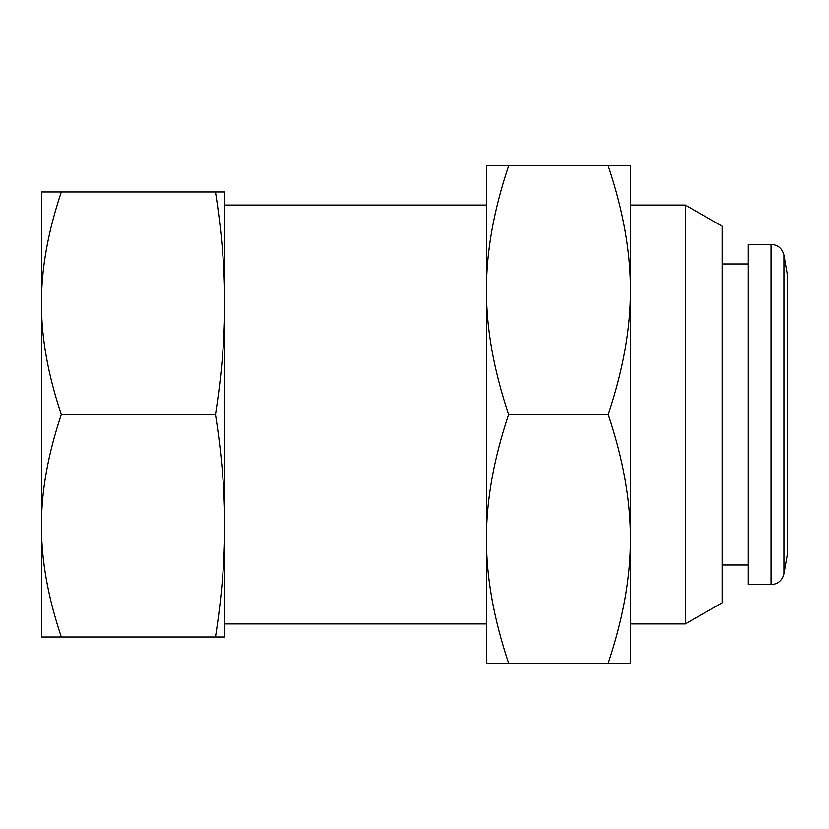 <?xml version="1.0" encoding="UTF-8"?>
<svg xmlns="http://www.w3.org/2000/svg" width="829" height="829" viewBox="0 0 829 829"><rect width="100%" height="100%" fill="white"/><g stroke="black" fill="none" stroke-linecap="round" stroke-linejoin="round"><path stroke-width="1.24" d="M787.55 414.5L787.55 553.244L783.923 573.844L783.923 255.156L787.55 275.756L787.55 414.5M771.032 584.663L771.032 244.337L748.286 244.337L748.286 584.663L771.032 584.663C777.934 584.165 782.234 580.559 783.923 573.844M486.488 186.743L486.488 290.15L486.488 165.8L630.475 165.8L630.475 663.2L608.268 663.2C623.18 618.724 630.589 577.274 630.475 538.85L630.475 625.636M608.268 165.8C623.18 210.276 630.589 251.726 630.475 290.15L630.475 203.364M508.705 165.8C493.783 210.276 486.385 251.726 486.488 290.15L486.488 663.2L608.268 663.2M486.488 290.15C486.385 328.574 493.783 370.024 508.705 414.5C493.783 458.976 486.385 500.426 486.488 538.85L486.488 642.257M630.475 290.15C630.589 328.574 623.18 370.024 608.268 414.5L508.705 414.5M608.268 414.5C623.18 458.976 630.589 500.426 630.475 538.85M486.488 538.85C486.385 577.274 493.783 618.724 508.705 663.2M722.1 226.224L722.1 602.776L685.448 623.936L685.448 205.064L722.1 226.224M486.488 623.936L224.7 623.936L224.7 525.762L224.7 637.024L41.45 637.024L41.45 525.762C41.346 491.379 47.978 454.292 61.325 414.5C47.978 374.708 41.346 337.621 41.45 303.238L41.45 191.976L224.7 191.976L224.7 303.238L224.7 205.064L486.488 205.064M630.475 205.064L685.448 205.064M224.7 303.238L224.7 525.762C224.752 491.379 221.675 454.292 215.478 414.5C221.675 374.708 224.752 337.621 224.7 303.238C224.752 268.855 221.675 231.768 215.478 191.976M61.325 191.976C47.978 231.768 41.346 268.855 41.45 303.238L41.45 525.762C41.346 560.145 47.978 597.232 61.325 637.024M215.478 414.5L61.325 414.5M215.478 637.024C221.675 597.232 224.752 560.145 224.7 525.762M722.1 565.026L748.286 565.026M722.1 263.974L748.286 263.974M771.032 244.337C777.934 244.835 782.234 248.441 783.923 255.156M630.475 623.936L685.448 623.936"/></g></svg>
